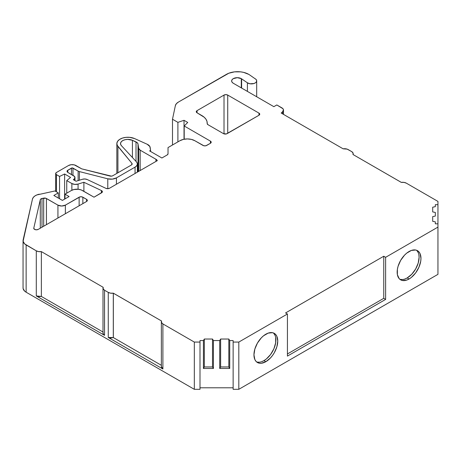 <?xml version="1.0" encoding="UTF-8"?>
<svg xmlns="http://www.w3.org/2000/svg" width="461" height="461" viewBox="0 0 461 461"><rect width="100%" height="100%" fill="white"/><g stroke="black" fill="none" stroke-linecap="round" stroke-linejoin="round"><path stroke-width="0.69" d="M184.025 139.245L184.025 120.304L184.025 139.245L184.025 120.304L177.894 122.349L172.495 119.232L175.359 105.661A10.522 6.074 180 0 1 178.367 102.1L226.42 74.354A15.783 9.111 180 0 1 248.738 74.354L243.621 72.377L240.659 71.858L234.505 71.858L228.812 73.224L178.367 102.1L176.344 103.737L175.359 105.661A10.522 6.074 180 0 1 178.367 102.1L226.42 74.354A15.783 9.111 180 0 1 248.738 74.354A15.783 9.111 0 0 1 249.643 74.924A15.783 9.111 0 0 0 248.738 74.354A15.783 9.111 0 0 1 249.643 74.924L256.034 79.39L256.656 80.519L256.483 81.701L255.538 82.749L253.971 83.516L249.971 83.775L247.407 82.813L241.622 78.848L241.622 88.063M437.95 204.69L437.95 223.821L435.322 223.821L435.322 221.85L432.689 221.326L432.689 216.601L435.322 216.076L435.322 212.435L432.689 211.916L432.689 207.191L435.322 206.666L435.322 204.69L437.95 204.69L437.95 201.411L406.36 183.173L437.95 201.411L437.95 223.821L435.322 223.821L435.322 221.85L432.689 221.326L432.689 216.601L435.322 216.076L435.322 212.435L432.689 211.916L432.689 207.191L435.322 206.666L435.322 204.69L437.95 204.69L437.95 223.821L435.322 223.821L435.322 221.85L432.689 221.326L432.689 216.601L435.322 216.076L435.322 212.435L432.689 211.916L432.689 207.191L435.322 206.666L435.322 204.69L437.95 204.69L437.95 201.411L406.36 183.173L404.015 182.389L401.283 182.389L352.999 154.51L352.999 152.943L351.639 151.577L347.127 149.122L343.134 148.817L281.187 113.049L282.685 111.66A5.261 3.037 180 0 0 281.942 107.903L276.825 104.952L281.942 107.903A5.261 3.037 180 0 1 283.486 110.052A5.261 3.037 180 0 1 282.685 111.66L283.452 109.706L282.962 108.733L276.825 104.952L273.851 106.67L233.462 83.349L273.851 106.67L276.825 104.952L273.851 106.67L233.462 83.349A5.653 3.267 180 0 1 233.301 83.262A5.653 3.267 180 0 1 231.641 80.952A5.653 3.267 180 0 1 235.133 77.938A5.653 3.267 180 0 1 241.299 78.641L241.299 87.872L241.299 78.641A5.653 3.267 180 0 1 241.622 78.848A5.653 3.267 180 0 0 241.299 78.641L241.299 87.872M261.675 361.683L263.997 360.606L265.853 361.683A16.832 9.716 -60 0 1 253.953 354.809A16.832 9.716 -60 0 1 265.853 334.19A16.832 9.716 -60 0 1 277.758 341.065A16.832 9.716 -60 0 1 265.853 361.683L270.411 358.007L272.468 355.546L274.272 352.798L276.854 346.845L277.758 341.065L276.854 336.328L275.753 334.588L274.272 333.361L272.468 332.692L268.175 333.119L263.531 335.798L261.301 337.867L257.44 343.076L254.858 349.023L253.953 354.809L254.858 359.545L255.959 361.286L257.44 362.513L259.243 363.182L261.301 363.262L265.853 361.683A16.832 9.716 -60 0 1 257.44 362.513A16.832 9.716 -60 0 1 254.858 349.029A16.832 9.716 -60 0 1 265.853 334.19A16.832 9.716 -60 0 1 274.272 333.361A16.832 9.716 -60 0 1 276.854 346.845A16.832 9.716 -60 0 1 265.853 361.683L263.997 360.606A16.832 9.716 120 0 0 274.721 346.626A16.832 9.716 120 0 0 273.292 332.911A16.832 9.716 120 0 1 274.721 346.626A16.832 9.716 120 0 1 263.997 360.606L266.32 359.004L270.607 354.474L273.892 348.787L275.666 342.805L275.666 337.44M404.873 279.009L407.196 277.931L409.057 279.003A16.832 9.716 -60 0 1 397.157 272.134A16.832 9.716 -60 0 1 409.057 251.516A16.832 9.716 -60 0 1 420.962 258.391A16.832 9.716 -60 0 1 409.057 279.003L411.379 277.401L415.672 272.872L418.951 267.184L420.732 261.203L420.962 258.391L420.052 253.654L418.951 251.908L417.476 250.68L415.672 250.012L411.379 250.438L406.735 253.118L404.504 255.192L400.644 260.402L398.062 266.349L397.382 269.316L397.382 274.681L399.163 278.611L400.644 279.839L402.447 280.507L406.735 280.081L409.057 279.003A16.832 9.716 -60 0 1 400.644 279.839A16.832 9.716 -60 0 1 398.062 266.349A16.832 9.716 -60 0 1 409.057 251.516A16.832 9.716 -60 0 1 417.476 250.68A16.832 9.716 -60 0 1 420.052 264.17A16.832 9.716 -60 0 1 409.057 279.003L407.196 277.931A16.832 9.716 120 0 0 417.925 263.946A16.832 9.716 120 0 0 416.49 250.237A16.832 9.716 120 0 1 417.925 263.946A16.832 9.716 120 0 1 407.196 277.931L411.754 274.255L415.615 269.045L418.196 263.098L419.101 257.313L418.87 254.766M65.37 213.72L65.37 205.133L65.37 213.72L65.37 205.133L79.136 197.187L79.136 205.773L79.136 197.187A2.628 1.521 180 0 1 82.853 197.187L82.853 203.629L82.853 197.187L86.576 199.331L86.576 201.48L38.257 229.376A2.628 1.521 180 0 1 34.54 229.376A2.628 1.521 180 0 1 33.768 228.299A2.628 1.521 180 0 1 33.791 228.103L40.286 199.711A2.628 1.521 180 0 1 42.003 198.478L43.68 198.132L43.68 226.247L43.68 198.132A2.628 1.521 180 0 1 46.428 198.489L46.428 224.657L46.428 198.489L57.936 205.133L57.936 218.018L57.936 205.133L61.653 206.021L65.37 205.133A5.261 3.037 180 0 1 57.936 205.133L57.936 218.018M71.484 174.517L71.484 168.104L71.484 174.517L71.484 168.104L67.79 170.236L67.79 172.385A2.628 1.521 180 0 1 67.018 171.308A2.628 1.521 180 0 1 67.79 170.236L67.79 172.385L73.737 175.82A4.207 2.432 180 0 1 74.97 177.537A4.207 2.432 180 0 1 74.209 178.931L74.209 180.176L74.209 178.931L73.322 179.663L76.065 181.248L82.525 179.248A4.207 2.432 180 0 1 87.169 179.513L84.916 178.977L82.525 179.248A4.207 2.432 180 0 1 87.169 179.513L105.949 188.365A2.628 1.521 180 0 0 109.47 188.261L107.741 188.705L105.949 188.365A2.628 1.521 180 0 0 109.47 188.261L157.31 160.641A5.261 3.037 180 0 0 155.951 159.275L157.31 160.641A5.261 3.037 180 0 0 155.951 159.275L155.951 161.425L155.951 159.275L140.167 150.165A5.192 2.997 180 0 1 138.663 148.304L138.663 171.406L138.663 148.304L140.167 150.165L155.951 159.275L155.951 161.425M56.444 191.816L56.444 174.638A2.628 1.521 180 0 1 55.672 173.567L56.444 174.638L56.444 191.816L56.444 174.638L59.567 176.442L59.567 198.772L59.567 176.442L64.621 173.993L64.621 199.123L64.621 173.993L70.579 177.433L66.747 180.591L66.747 193.171L66.747 180.591L71.864 183.541L71.864 190.243L71.864 183.541L74.815 184.4L78.07 184.072A5.261 3.037 180 0 1 71.864 183.541L71.864 190.243M67.79 172.385L73.737 175.82A4.207 2.432 180 0 1 74.209 178.931L74.826 178.165L74.578 176.511L67.79 172.385A2.628 1.521 180 0 1 67.79 170.236L67.79 172.385L67.018 171.308L67.22 170.726L71.484 168.104A1.055 0.605 180 0 1 72.971 168.104L72.971 175.376M282.685 111.66L281.187 113.049L343.134 148.817A5.261 3.037 0 0 1 348.216 149.606L351.639 151.577A5.261 3.037 0 0 1 352.999 154.51L401.3 182.383A5.261 3.037 0 0 1 406.36 183.173A5.261 3.037 0 0 0 401.3 182.383L352.999 154.51A5.261 3.037 0 0 0 353.178 153.726A5.261 3.037 0 0 0 351.639 151.577L348.216 149.606A5.261 3.037 0 0 0 343.134 148.817L281.187 113.049L282.685 111.66L282.685 113.919M79.401 180.216L79.401 171.584A4.207 2.432 180 0 1 78.128 171.083L78.128 180.608L78.128 171.083L72.227 167.925L67.79 170.236M78.128 180.608L78.128 171.083A4.207 2.432 180 0 0 79.401 171.584L107.782 178.816L112.357 179.122L116.431 177.883L135.061 167.124L136.514 165.966L137.263 164.6L137.228 163.171L136.421 161.823L121.399 145.647L120.609 144.281L120.655 142.835L121.537 141.487L123.145 140.386L125.3 139.66L127.755 139.389L132.422 140.288L132.422 157.518L132.422 140.288L136.012 141.907L136.012 161.385L136.012 141.907A5.261 3.037 180 0 1 138.018 144.034L138.018 171.78L138.018 144.034L138.663 148.304L138.663 171.406M42.003 227.215L42.003 198.478L42.003 227.215L42.003 198.478L45.835 198.23L57.936 205.133A5.261 3.037 180 0 0 65.37 205.133L79.989 196.859L82 196.859L86.576 199.331A2.628 1.521 180 0 1 87.342 200.408A2.628 1.521 180 0 1 86.576 201.48L38.257 229.376L36.402 229.82L34.54 229.376L33.791 228.103L40.286 199.711L40.845 198.956L43.68 198.132L43.68 226.247M184.204 139.21L184.204 125.991L184.204 139.21L184.204 125.991L187.742 122.453L184.025 120.304L177.894 122.349L177.894 141.884L177.894 122.349L172.495 119.232L172.495 145.002M177.894 141.884L177.894 122.349L184.025 120.304L187.742 122.453L184.204 125.991L210.435 141.135L211.201 142.213L210.435 143.285L210.435 141.135A2.628 1.521 180 0 1 211.201 142.213A2.628 1.521 180 0 1 210.435 143.285L206.712 145.434A2.628 1.521 180 0 1 202.996 145.434L194.813 140.709L191.401 139.389L187.373 138.928L183.345 139.389L179.934 140.709L168.029 147.578L168.029 153.824A2.628 1.521 180 0 1 167.262 154.896L161.892 157.996L167.262 154.896L168.029 153.824A2.628 1.521 180 0 1 167.262 154.896L161.892 157.996L149.618 150.908L150.591 150.349L149.842 146.506L147.145 144.23A7.889 4.558 180 0 1 150.148 147.422L150.591 150.349L150.148 147.422A7.889 4.558 180 0 0 147.145 144.23L134.693 138.611L129.656 137.343L125.974 137.355L122.505 138.07L119.635 139.401L117.682 141.199L116.858 143.273L117.267 145.388L131.84 163.24A2.599 1.498 180 0 1 132.151 163.943A2.599 1.498 180 0 1 131.391 165.003L112.812 175.733A2.599 1.498 180 0 1 109.925 176.044L81.706 168.853L74.238 164.865L71.201 164.692L68.505 165.528A5.261 3.037 180 0 1 75.944 165.528L81.706 168.853L75.944 165.528A5.261 3.037 180 0 0 68.505 165.528L56.444 172.489L55.672 173.567A2.628 1.521 180 0 1 56.444 172.489L68.505 165.528L56.444 172.489A2.628 1.521 180 0 0 56.444 174.638L59.567 176.442L64.621 173.993L70.579 177.433L66.747 180.591L71.864 183.541L66.747 180.591L66.747 193.171M150.591 151.467L150.591 150.349L150.591 151.467L150.591 150.349L149.618 150.908L150.591 150.349M78.07 189.246L78.07 184.072L78.07 189.246L78.07 184.072L83.89 182.274L83.89 191.344L83.89 182.274L101.414 190.531A2.651 1.527 180 0 1 102.388 191.718A2.651 1.527 180 0 1 101.61 192.802L94.015 197.187L81.286 189.961L78.445 189.281L73.881 189.54L71.322 190.526L65.001 194.179L69.092 196.542L62.396 200.408L53.839 195.47L58.305 192.888L53.839 195.47L62.396 200.408L53.839 195.47L58.305 192.888L58.305 198.046L58.305 192.888L54.957 190.958L58.305 192.888L58.305 198.046M113.348 293.173L113.302 337.602L113.348 293.173L113.348 337.585L161.356 365.302L113.348 337.585L110.6 338.074L108.266 337.469L162.894 369.007L162.894 323.927A5.261 3.037 180 0 1 161.356 321.778A5.261 3.037 180 0 1 161.534 320.994L113.348 293.173L113.302 337.602L113.302 293.179A5.261 3.037 180 0 1 108.266 292.383L108.266 337.469L110.6 338.074L113.302 337.602L113.348 293.173L161.534 320.994L161.534 322.562L162.894 323.927L194.323 342.068L199.999 342.068L199.999 389.315L194.323 389.315L194.323 342.068L199.999 342.068L199.999 389.315L194.323 389.315L194.323 342.068L199.999 342.068L199.999 389.315L194.323 389.315L194.323 342.068L162.894 323.927A5.261 3.037 180 0 1 161.534 320.994L113.302 293.179A5.261 3.037 180 0 1 108.266 292.383L110.6 293.167L113.302 293.179M228.817 366.95L228.817 339.031L220.629 339.031L220.629 366.95L228.817 366.95L228.817 339.031L229.722 340.552L229.722 368.466L228.817 366.95L228.817 339.031L220.629 339.031L220.629 366.95L219.724 368.466L219.724 340.552L220.629 339.031L220.629 366.95L228.817 366.95L229.722 368.466L228.817 366.95L220.629 366.95L219.724 368.466L229.722 368.466L219.724 368.466L219.724 340.552L220.629 339.031L228.817 339.031L229.722 340.552L233.139 340.552L233.139 389.315L238.821 389.315L233.139 389.315L233.139 342.068L238.821 342.068L238.821 389.315L233.139 389.315L233.139 342.068L238.821 342.068L287.428 314.004L285.566 312.933L383.765 256.241L385.627 257.313L385.627 299.402L383.765 298.33L383.765 256.241L285.566 312.933L287.428 314.004L285.566 312.933L383.765 256.241L385.627 257.313L437.95 227.106L437.95 274.347L238.821 389.315L238.821 342.068L287.428 314.004L287.428 356.099L385.627 299.402L383.765 298.33L383.765 256.241L385.627 257.313L385.627 299.402L383.765 298.33L383.765 256.241M212.509 366.95L212.509 339.031L204.327 339.031L204.327 366.95L212.509 366.95L212.509 339.031L213.42 340.552L213.42 368.466L212.509 366.95L212.509 339.031L204.327 339.031L204.327 366.95L203.422 368.466L203.422 340.552L204.327 339.031L204.327 366.95L212.509 366.95L213.42 368.466L212.509 366.95L204.327 366.95L203.422 368.466L213.42 368.466L213.42 340.552L219.724 340.552L220.629 339.031M400.586 279.429L402.643 279.516M418.196 252.576L417.096 250.836M257.382 362.11L259.439 362.19M274.992 335.256L273.892 333.516M58.305 192.888L54.957 190.958L36.794 194.957L34.702 196.092L33.221 197.515L32.46 199.112L23.102 241.264L24.635 243.881L36.286 250.83L38.643 251.614L41.369 251.614L41.369 296.44L102.999 332.018L41.369 296.44L38.643 296.642L36.286 295.933L104.538 335.337L104.538 290.234A5.261 3.037 180 0 1 102.999 288.085A5.261 3.037 180 0 1 103.178 287.301L41.369 251.614A5.261 3.037 180 0 1 36.286 250.83L36.286 295.933L38.643 296.642L41.369 296.44L102.999 332.018M287.428 353.95L383.765 298.33M140.167 170.541L140.167 150.165A5.192 2.997 180 0 1 138.663 148.304L138.018 144.034L138.018 171.78M82.853 203.629L82.853 197.187L86.576 199.331L86.576 201.48L38.257 229.376A2.628 1.521 180 0 1 34.54 229.376A2.628 1.521 180 0 1 33.791 228.103L33.791 228.5M40.286 228.207L40.286 199.711A2.628 1.521 180 0 1 42.003 198.478M258.973 115.262L227.169 133.621A2.628 1.521 180 0 1 223.452 133.621L207.957 124.677A2.628 1.521 180 0 1 207.191 123.536A18.411 10.632 0 0 0 201.814 115.544L197.043 112.789A2.628 1.521 180 0 1 196.271 111.718A2.628 1.521 180 0 1 197.043 110.646L197.043 112.789L196.271 111.718L197.043 110.646L224.011 95.075A2.628 1.521 180 0 1 227.728 95.075L227.728 133.298L227.728 95.075L258.973 113.112A2.628 1.521 180 0 1 259.745 114.184A2.628 1.521 180 0 1 258.973 115.262L258.973 113.112L259.745 114.184L258.973 115.262L227.169 133.621A2.628 1.521 180 0 1 223.452 133.621L207.957 124.677A2.628 1.521 180 0 1 207.191 123.6A2.628 1.521 180 0 1 207.191 123.536L206.966 121.335L205.958 119.215L204.217 117.255L197.043 112.789A2.628 1.521 180 0 1 197.043 110.646L224.011 95.075L225.873 94.632L227.728 95.075L258.973 113.112A2.628 1.521 180 0 1 258.973 115.262L258.973 113.112L258.973 115.262L226.316 133.949L223.452 133.621L207.957 124.677L207.191 123.536A18.411 10.632 0 0 0 207.208 123.064A18.411 10.632 0 0 0 201.814 115.544L197.043 112.789L197.043 110.646L197.043 112.789M224.011 133.869L224.011 95.075A2.628 1.521 180 0 1 227.728 95.075L227.728 133.298M247.407 91.405L247.407 82.813L247.407 91.405L247.407 82.813L241.622 78.848A5.653 3.267 180 0 0 241.299 78.641L237.3 77.684L233.301 78.641L232.073 79.701L231.641 80.952L232.073 82.202L233.301 83.262A5.653 3.267 180 0 1 233.301 78.641A5.653 3.267 180 0 1 241.299 78.641M131.84 164.652L131.84 163.24L132.123 164.162L131.391 165.003L112.812 175.733L111.453 176.148L81.706 168.853L109.925 176.044A2.599 1.498 180 0 0 112.812 175.733L131.391 165.003A2.599 1.498 180 0 0 131.84 163.24L117.918 146.385L131.84 163.24L131.84 164.652L131.84 163.24M101.414 192.911L101.414 190.531L101.414 192.911L101.414 190.531L102.1 191.027L102.209 192.266L94.015 197.187L82.484 190.526A7.889 4.558 0 0 0 71.322 190.526L65.001 194.179L69.092 196.542L62.396 200.408L69.092 196.542L65.001 194.179L71.322 190.526A7.889 4.558 0 0 1 82.484 190.526L94.015 197.187L101.61 192.802A2.651 1.527 180 0 0 101.414 190.531L83.89 182.274L83.89 191.344M65.001 198.904L65.001 194.179M161.534 367.469L162.894 369.007L162.059 368.333L161.356 366.472L161.534 367.469M103.178 333.897L104.538 335.337L103.702 334.686L102.999 333.026L103.178 333.897M41.369 296.44L41.369 251.614L103.178 287.301L103.178 288.874L104.538 290.234A5.261 3.037 180 0 1 103.178 287.301L41.369 251.614L41.369 296.44L36.286 295.933L104.538 335.337L104.538 290.234L108.266 292.383L108.266 337.469L162.894 369.007L162.894 323.927L194.323 342.068M204.327 366.95L203.422 368.466L203.422 340.552L199.999 340.552L199.999 342.068L199.999 340.552L203.422 340.552L204.327 339.031L212.509 339.031L213.42 340.552L219.724 340.552L219.724 368.466L229.722 368.466L229.722 340.552L233.139 340.552L233.139 342.068L238.821 342.068L238.821 389.315L437.95 274.347L238.821 389.315M437.95 223.821L437.95 274.347L437.95 223.821L437.95 227.106L385.627 257.313L385.627 299.402L287.428 356.099L287.428 314.004L287.428 356.099L385.627 299.402M407.196 277.931A16.832 9.716 120 0 1 399.762 279.21A16.832 9.716 120 0 0 407.196 277.931L409.057 279.003M263.997 360.606A16.832 9.716 120 0 1 256.558 361.891A16.832 9.716 120 0 0 263.997 360.606L265.853 361.683M210.435 143.285L205.86 145.762L203.848 145.762L194.813 140.709A10.522 6.074 0 0 0 179.934 140.709L168.029 147.578L168.029 153.824L168.029 147.578L179.934 140.709A10.522 6.074 0 0 1 194.813 140.709L202.996 145.434A2.628 1.521 180 0 0 206.712 145.434L210.435 143.285L210.435 141.135A2.628 1.521 180 0 1 210.435 143.285L210.435 141.135L184.204 125.991L187.742 122.453L184.025 120.304M71.864 183.541A5.261 3.037 180 0 0 78.07 184.072L83.89 182.274L101.414 190.531M86.576 199.331L87.342 200.408L86.576 201.48L86.576 199.331A2.628 1.521 180 0 1 86.576 201.48M76.065 181.248L82.525 179.248L76.065 181.248L73.322 179.663L76.065 181.248M74.209 178.931L73.322 179.663L74.209 178.931L74.209 180.176M79.401 171.584L107.782 178.816L107.782 188.705L107.782 178.816L79.401 171.584A4.207 2.432 180 0 1 78.128 171.083L72.971 168.104A1.055 0.605 180 0 0 71.484 168.104M107.782 188.705L107.782 178.816A7.791 4.495 0 0 0 116.431 177.883L135.061 167.124L135.061 173.486L135.061 167.124A7.791 4.495 0 0 0 137.343 163.943A7.791 4.495 0 0 0 136.421 161.823L121.399 145.647A7.364 4.253 180 0 1 120.523 143.636A7.364 4.253 180 0 1 124.66 139.816A7.364 4.253 180 0 1 132.422 140.288L137.401 142.852L138.018 144.034L138.663 148.304M107.782 178.816A7.791 4.495 0 0 0 116.431 177.883L116.431 184.239L116.431 177.883L135.061 167.124A7.791 4.495 0 0 0 136.421 161.823L121.399 145.647A7.364 4.253 180 0 1 123.145 140.386A7.364 4.253 180 0 1 132.422 140.288L136.012 141.907A5.261 3.037 180 0 1 138.018 144.034M247.407 82.813A5.261 3.037 0 0 0 253.233 83.706A5.261 3.037 0 0 0 256.691 80.854A5.261 3.037 0 0 0 255.452 78.9A5.261 3.037 0 0 1 254.818 83.176A5.261 3.037 0 0 1 247.407 82.813L241.622 78.848M172.495 119.232L175.359 105.661L172.495 119.232L177.894 122.349M161.892 157.996L149.618 150.908L161.892 157.996M147.145 144.23L134.693 138.611A11.047 6.379 0 0 0 123.047 137.908A11.047 6.379 0 0 0 116.84 143.636A11.047 6.379 0 0 0 117.918 146.385L117.918 172.783L117.918 146.385A11.047 6.379 0 0 1 120.972 138.663A11.047 6.379 0 0 1 134.693 138.611L147.145 144.23M23.05 240.671L23.05 287.918A10.522 6.074 0 0 0 26.133 292.211L26.133 244.964A10.522 6.074 0 0 1 23.142 239.876L32.46 199.112A10.522 6.074 0 0 1 39.341 194.19A10.522 6.074 0 0 0 32.46 199.112L23.142 239.876A10.522 6.074 0 0 0 23.05 240.671A10.522 6.074 0 0 0 26.133 244.964L36.286 250.83L36.286 295.933L104.538 335.337L104.538 290.234L108.266 292.383L108.266 337.469L162.894 369.007L162.894 323.927M23.102 288.511L24.635 291.122L26.133 292.211L26.133 244.964L36.286 250.83L36.286 295.933M23.142 287.122A10.522 6.074 0 0 0 26.133 292.211L194.323 389.315L26.133 292.211L26.133 244.964M233.139 387.793L199.999 387.793M203.422 368.466L213.42 368.466L203.422 368.466L203.422 340.552L204.327 339.031M64.621 199.123L64.621 173.993L70.579 177.433L66.747 180.591M59.567 198.772L59.567 176.442L64.621 173.993M78.128 171.083L72.971 168.104M136.012 161.385L136.012 141.907M56.444 174.638L59.567 176.442M113.348 337.585L161.356 365.302M132.422 157.518L132.422 140.288M79.136 205.773L79.136 197.187A2.628 1.521 180 0 1 82.853 197.187M43.68 198.132A2.628 1.521 180 0 1 46.428 198.489L46.428 224.657M78.07 184.072L83.89 182.274M161.356 366.483L162.894 369.007M113.302 337.602L108.266 337.469M103.178 332.122C102.734 333.418 103.183 334.49 104.538 335.337M41.369 251.614A5.261 3.037 180 0 1 36.286 250.83M220.629 366.95L219.724 368.466M228.817 339.031L229.722 340.552L229.722 368.466M229.722 340.552L233.139 340.552L233.139 342.068M203.422 340.552L199.999 340.552L199.999 342.068M212.509 339.031L213.42 340.552L213.42 368.466M184.204 125.991L210.435 141.135M104.538 290.234L108.266 292.383M213.42 340.552L219.724 340.552M238.821 342.068L287.428 314.004M385.627 257.313L437.95 227.106M197.043 110.646L224.011 95.075M227.728 95.075L258.973 113.112M46.428 198.489L57.936 205.133M65.37 205.133L79.136 197.187M33.791 228.103L40.286 199.711M140.167 150.165L155.951 159.275M116.431 184.239L116.431 177.883M135.061 173.486L135.061 167.124M117.918 172.783L117.918 146.385M26.133 292.211L194.323 389.315M74.97 177.537L74.97 180.614M283.486 114.38L283.486 110.052M55.672 173.567L55.672 191.373M161.356 366.466L161.356 321.778M102.999 333.026L102.999 288.085M353.178 154.614L353.178 153.726M137.343 164.001L137.343 172.166M256.691 80.871L256.691 96.764M116.84 143.636L116.84 173.405"/></g></svg>
